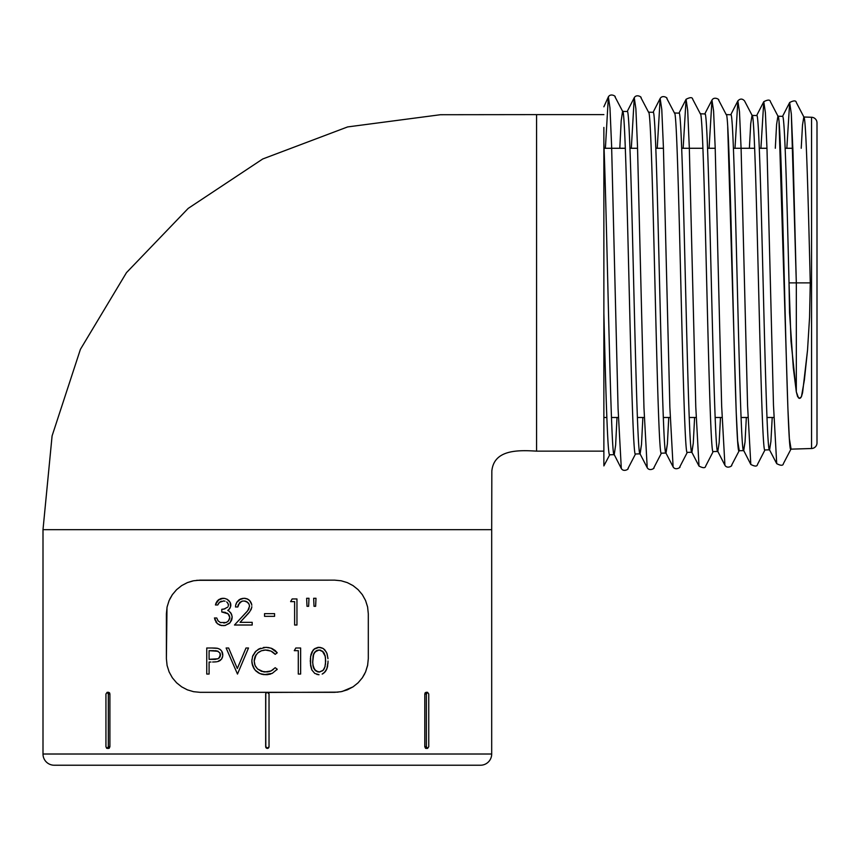 <?xml version="1.0" encoding="UTF-8"?>
<svg xmlns="http://www.w3.org/2000/svg" width="860" height="860" viewBox="0 0 860 860"><rect width="100%" height="100%" fill="white"/><g stroke="black" fill="none" stroke-linecap="round" stroke-linejoin="round"><path stroke-width="1.29" d="M803.896 117.014L811.561 117.261L811.561 448.512A5.611 5.611 0 0 0 817 442.9L817 122.862A5.611 5.611 0 0 0 811.561 117.261L803.939 117.024M54.212 765.228A11.212 11.212 0 0 1 43 754.016L43 529.663L491.694 529.663L491.694 754.016L43 754.016A11.212 11.212 0 0 0 54.212 765.228L480.482 765.228A11.212 11.212 0 0 0 491.694 754.016L491.694 529.663L43 529.663L43 754.016L491.694 754.016A11.212 11.212 0 0 1 480.482 765.228M773.871 417.487L767.002 417.487L773.871 417.487M747.953 417.487L741.073 417.487L747.953 417.487M722.034 417.487L715.154 417.487L722.034 417.487M696.116 417.487L689.236 417.487L696.116 417.487M670.198 417.487L663.318 417.487L670.198 417.487M644.269 417.487L637.4 417.487L644.269 417.487M618.351 417.487L611.481 417.487L618.351 417.487M606.848 417.487L603.87 417.487L606.848 417.487M604.075 148.275L625.317 148.275L604.075 148.275M629.939 148.275L637.561 148.275L629.939 148.275M655.814 148.275L663.447 148.275L655.814 148.275M681.679 148.275L702.91 148.275L681.679 148.275M707.543 148.275L715.208 148.275L707.543 148.275M733.408 148.275L754.639 148.275L733.408 148.275M759.283 148.275L766.97 148.275L759.283 148.275M785.148 148.275L792.855 148.275L785.148 148.275M603.87 114.617L536.565 114.617L536.565 451.145L603.87 451.145L536.565 451.145L536.565 114.617L603.87 114.617M622.651 111.37L627.198 111.52L622.683 111.381M619.802 148.275L621.178 120.841L622.565 111.37C626.875 101.082 631.186 464.615 635.508 453.994L640.141 453.844L635.508 453.994L627.972 468.517C629.316 468.711 623.726 472.57 621.307 468.496L618.071 408.489L611.6 145.695L609.976 107.973L608.364 96.868L609.976 107.973L611.6 145.695L618.071 408.489L621.307 468.496L614.244 454.65L609.611 454.8L614.244 454.65C610.783 463.798 607.332 230.007 603.87 143.125L603.87 313.083C605.784 393.117 607.697 456.413 609.611 454.8C607.697 456.413 605.784 393.117 603.87 313.083L603.87 465.099M614.244 454.65L615.631 445.093L617.007 417.487L615.631 445.093L614.244 454.65C610.783 463.798 607.332 230.007 603.87 143.125L603.87 457.38M803.799 117.014L802.509 124.98L801.219 148.275L802.509 124.98L803.799 117.014C805.949 114.885 808.099 194.005 810.27 282.886L809.561 317.426L807.529 350.181L802.595 392.622L801.434 396.718L799.402 398.427L797.586 396.567L796.317 391.848L793.318 367.929L789.534 312.599L789.029 282.886C786.857 193.618 784.718 114.262 782.557 116.358L778.031 116.207M777.999 116.207L782.557 116.358L789.663 102.512L791.329 113.918L796.317 282.886L789.029 282.886C786.857 193.618 784.718 114.262 782.557 116.358M777.902 116.207L776.601 124.41L775.301 148.275L776.601 124.41L777.902 116.207C782.213 105.995 786.534 459.562 790.856 449.156L811.561 448.512L811.561 117.261A5.611 5.611 0 0 1 817 122.862M779.031 122.453L787.889 408.21L789.372 438.6L791.049 448.963L783.385 463.658C783.051 465.787 780.826 465.787 776.709 463.658L773.473 405.081L767.002 149.145L765.379 112.456L763.766 101.706L760.917 148.275L763.766 101.706L765.379 112.456L767.002 149.145L773.473 405.081L776.709 463.658L769.41 449.629L770.904 441.513L772.216 417.487L770.904 441.513L769.603 449.812L764.959 449.963L769.603 449.812C765.292 460.304 760.971 105.221 756.66 115.552L752.167 115.412M752.113 115.401L756.66 115.552L763.766 101.706C767.883 99.567 770.098 99.567 770.431 101.706L778.096 116.401M764.959 449.963C760.638 460.293 756.327 105.2 752.016 115.401L750.705 123.819L749.383 148.275L750.705 123.819L752.016 115.401C756.327 105.2 760.638 460.293 764.959 449.963L757.477 464.464C757.155 466.604 754.929 466.593 750.812 464.464L747.576 405.651L741.094 148.587L739.482 111.714L737.858 100.899L739.482 111.714L741.094 148.587L747.576 405.651L750.812 464.464L743.266 449.64M743.513 450.436L745.029 442.094L746.34 417.487L745.029 442.094L743.717 450.618L739.073 450.769L743.717 450.618C739.396 461.067 735.074 104.469 730.763 114.745L726.281 114.606M726.216 114.595L730.763 114.745L737.858 100.899L734.999 148.275L737.858 100.899C740.137 98.502 742.363 98.502 744.524 100.889L752.21 115.584M717.82 451.425L719.154 442.685L720.476 417.487L719.154 442.685L717.82 451.425L713.176 451.575L717.82 451.425C713.499 461.874 709.178 103.512 704.878 113.939L700.233 113.789L704.878 113.939C709.178 103.512 713.499 461.874 717.82 451.425L724.915 465.271L721.669 406.221L715.197 147.995L713.585 110.962L711.962 100.093L713.585 110.962L715.197 147.995L721.669 406.221L724.915 465.271C727.345 469.345 732.924 465.464 731.58 465.281L739.256 450.586L737.654 440.922L736.225 412.499L727.711 127.001M713.176 451.575C708.855 462.046 704.544 103.48 700.233 113.789C704.544 103.48 708.855 462.046 713.176 451.575L705.673 466.088C705.34 468.216 703.125 468.216 699.008 466.077L695.772 406.78L689.301 147.425L687.678 110.22L686.065 99.287L683.152 148.275L686.065 99.287L687.678 110.22L689.301 147.425L695.772 406.78L699.008 466.077L691.73 452.048L693.267 443.298L694.611 417.487L693.267 443.298L691.924 452.231L687.29 452.381L691.924 452.231C687.613 462.884 683.291 102.695 678.981 113.133L674.509 112.993M674.433 112.982L678.981 113.133L686.065 99.287C690.171 97.148 692.397 97.137 692.719 99.266L700.427 113.971M687.29 452.381C682.969 462.895 678.647 102.544 674.347 112.982C678.647 102.544 682.969 462.895 687.29 452.381L679.776 466.905C681.303 466.883 675.519 471.022 673.111 466.883L669.875 407.35L663.393 146.845L661.781 109.467L660.158 98.481L657.233 148.275L660.158 98.481L661.781 109.467L663.393 146.845L669.875 407.35L673.111 466.883L665.844 452.854L667.392 443.889L668.747 417.487L667.392 443.889L666.038 453.037L661.394 453.188L666.038 453.037C661.716 463.562 657.405 101.964 653.084 112.327L648.591 112.187M648.547 112.176L653.084 112.327L660.158 98.481C662.587 94.406 668.177 98.266 666.822 98.459L674.53 113.165M648.451 112.176C652.761 101.716 657.083 463.873 661.394 453.188L653.869 467.711C655.223 467.904 649.633 471.764 647.214 467.69L639.947 453.661L641.506 444.48L642.871 417.487L641.506 444.48L640.141 453.844C635.82 464.507 631.509 100.996 627.198 111.52L634.261 97.674L635.884 108.715L637.496 146.264L643.968 407.898L647.214 467.69L643.968 407.898L637.496 146.264L635.884 108.715L634.261 97.674L631.315 148.275L634.261 97.674C636.69 93.6 642.269 97.459 640.915 97.653L648.633 112.359M426.442 748.275L425.528 748.275L424.786 746.716L424.786 693.999L425.141 692.805L426.442 692.45M108.252 692.45L109.553 692.805L109.908 693.999L109.908 746.716L109.166 748.275L108.252 748.275M341.119 691.687L334.647 692.321L341.119 691.687L347.322 689.838L353.019 686.861L347.322 689.838L341.119 691.687L334.647 692.321L200.047 692.321L193.564 691.687L187.362 689.838L181.653 686.85L176.579 682.786L172.333 677.766L169.119 671.929L167.087 665.457L166.388 658.663L166.388 613.793L167.098 606.945L169.119 600.516L172.355 594.658L176.579 589.67L181.664 585.606L187.373 582.618L193.575 580.769L200.047 580.145L334.647 580.145L341.13 580.769L347.332 582.629L353.041 585.606L358.125 589.68L362.361 594.701L365.575 600.527L367.607 607.009L368.306 613.793L368.306 658.663L367.596 665.522L365.575 671.95L362.339 677.798L358.115 682.786L353.03 686.861L342.226 691.451M266.707 692.45L265.794 693.353L267.352 692.321L269.029 693.999L269.029 746.716L269.029 693.999L269.029 746.716L267.352 748.404L267.987 748.275L265.665 746.716L265.665 693.999L265.815 747.426M266.707 748.275L267.352 748.404M268.9 747.361L269.029 746.716M362.339 594.668L358.093 589.659L353.019 585.596L347.311 582.618L341.119 580.769L334.647 580.145L341.13 580.769L347.332 582.629L353.041 585.606L358.125 589.68L362.361 594.701L365.575 600.527L367.607 607.009L368.306 613.793L368.306 658.663L367.596 665.522L365.575 671.95L362.339 677.798L364.726 673.767M368.306 613.793L367.596 606.923L365.565 600.495L362.318 594.636M362.339 677.798L358.115 682.786L353.03 686.861L358.104 682.797L362.35 677.788L365.575 671.95L367.704 664.974M267.998 692.45L338.055 692.149M187.362 689.838L181.653 686.85L187.383 689.849L193.575 691.687L200.047 692.321L193.564 691.687L187.362 689.838L193.575 691.687L200.047 692.321L267.352 692.321M176.59 682.808L181.675 686.861L176.579 682.786L172.333 677.766L169.119 671.929L172.376 677.82L176.601 682.808M167.087 665.457L166.388 658.663L166.99 607.482M176.59 589.659L172.355 594.679L169.119 600.516L172.355 594.658L176.579 589.67L181.664 585.606L187.373 582.618L181.675 585.596L176.59 589.67M172.355 594.679L169.85 598.936M193.575 580.769L200.047 580.145L193.575 580.769L187.373 582.618L192.479 581.005M347.311 582.618L341.119 580.769L334.647 580.145L196.639 580.317M228.631 647.999L237.317 668.532L228.631 647.999L237.317 668.532L228.631 647.999L226.126 647.999L237.489 674.057L248.508 647.999L237.489 674.057L248.508 647.999L237.489 674.057L226.126 647.999L228.631 647.999M248.497 613.255L240.058 622.339L249.787 611.643L251.733 607.482M248.454 613.309L249.325 612.255M251.421 608.719L250.862 609.998M251.819 605.257L251.27 603.01L251.819 605.257M251.227 602.914L251.485 603.612M251.711 604.483L249.561 600.474L246.97 598.786L248.368 599.495M236.597 602.602L240.682 598.904L243.982 598.28L247.605 599.054M251.27 603.01L249.54 600.452L246.97 598.786L243.982 598.28L245.519 598.409M236.124 603.623L235.683 605.128M235.532 606.117L235.661 605.268L235.532 606.117M237.822 606.966L235.479 606.966L237.822 606.966L239.585 602.656L242.671 601.054M238.306 604.666L241.552 601.366M244.401 600.979L247.787 602.43L245.96 601.312L243.079 601M246.927 601.785L249.067 604.139L247.874 602.516M249.067 604.139L249.518 606.236L249.067 604.139L249.518 606.236L247.798 610.621L234.479 625.016L252.184 625.016L252.184 622.339L240.058 622.339L246.583 615.384M249.486 606.848L249.518 606.236L249.486 606.848M249.045 608.579L247.035 611.557L248.733 609.245M247.013 611.578L234.479 625.016L252.184 625.016L252.184 622.339L240.058 622.339M224.944 608.848L221.783 609.31L221.783 611.987L225.782 612.546M225.331 625.457L221.536 625.564L217.279 623.607L214.43 617.996L216.774 617.996L218.096 620.845L220.3 622.489L226.083 622.522L227.868 621.457L229.652 618.705L229.599 616.136L229.727 618.383L228.513 620.823L229.803 617.491L228.136 613.857M226.642 622.274L224.352 622.941L226.631 622.285M223.761 622.995L224.363 622.941L223.761 622.995M218.429 621.242L217.537 619.963M220.128 625.241L217.279 623.607L214.43 617.996L217.3 623.618L221.557 625.575L225.352 625.446L230.125 622.64L232.146 617.276L231.953 619.007L232.039 616.029L230.587 612.642L231.749 614.814M216.408 622.683L215.86 621.898M224.815 625.553L229.394 623.403L231.404 620.63L229.383 623.414M228.416 609.955L227.76 610.417L229.319 611.342L227.76 610.417L229.319 611.342L227.76 610.417L229.018 609.417L227.76 610.417M230.157 607.87L229.007 609.417L230.62 606.666L230.136 602.301L230.641 603.645L230.802 605.053L230.136 602.301L227.04 599.216M230.759 605.87L230.802 605.053M230.641 603.645L230.759 604.343M227.233 599.312L224.589 598.399L227.233 599.312M220.418 598.764L224.589 598.399M224.643 598.399L222.503 598.313M223.191 598.28L218.096 600.162L215.613 604.279L219.15 599.377M217.279 601L216.817 601.634L217.279 601M216.182 602.753L215.871 603.505M218.623 603.365L219.171 602.656M219.837 602.021L221.439 601.204M223.277 600.957L224.224 601.022M224.137 601.011L225.019 601.183M226.685 601.946L227.889 603.15M228.341 604.118L228.287 606.139M227.75 607.106L223.944 609.106M214.387 661.953L216.731 661.759M214.86 661.931L214.194 661.963M219.676 660.781L217.591 661.598L221.418 659.287L222.708 656.18M218.666 661.265L221.418 659.287L222.708 656.148M220.558 660.168L219.687 660.77M222.493 652.772L222.772 655.567L221.676 651.052L219.966 649.343L217.795 648.386L219.837 649.257L217.795 648.386L211.861 647.999L214.925 648.064M222.719 653.858L222.073 651.719M220.945 650.171L219.827 649.246M216.043 648.128L217.795 648.386M215.989 648.128L217.429 648.3M256.205 671.251L260 673.659L255.119 670.112M261.214 674.079L262.042 674.304L261.214 674.079M274.759 653.826L270.975 651.074L275.2 654.342L277.242 652.772L272.233 648.666L275.017 650.407L277.242 652.772L271.018 648.161L265.88 647.322L258.43 649.246L255.13 651.998L252.647 656.148L251.851 660.878L252.647 665.833L255.162 670.166L258.43 672.896L262.042 674.304M260 673.659L265.901 674.724L272.255 673.369L277.242 669.252L272.255 673.369L264.224 674.649M267.546 674.649L270.814 673.95M272.255 673.369L277.242 669.252L276.737 669.897L277.242 669.252L275.2 667.704L271.04 670.94L273.286 669.542M267.428 671.961L261.462 671.337L257.667 669.037L261.483 671.337M261.462 671.337L257.645 669.026L263.687 671.886M257.344 668.747L255.044 665.425L254.195 661.05L254.667 664.382M257.645 669.026L255.538 666.425M254.237 659.932L255.044 656.696L257.581 653.105L261.365 650.784L265.729 649.999L263.429 650.203M256.119 654.761L255.033 656.707L257.591 653.095L260.333 651.235M261.354 650.784L257.581 653.105M268.728 650.321L265.17 650.009L270.975 651.074L274.297 653.342M275.017 650.407L275.63 650.945M272.233 648.666L270.954 648.139M265.88 647.322L269.126 647.644M264.504 647.386L263.397 647.505M258.107 649.44L259.354 648.752M252.872 655.557L255.979 651.106L252.485 656.61M251.915 659.502L251.905 662.135M254.27 669.026L252.044 663.393L254.409 669.209M253.668 668.07L253.345 667.457M323.07 648.44L319.038 647.322L313.997 649.203L317.91 647.397L321.952 647.881M317.91 647.397L314.76 648.623L311.847 652.084L310.589 656.481L310.611 665.608L311.664 669.553M310.6 656.47L313.094 650.138L311.04 654.245L310.385 658.738M310.395 663.501L311.911 670.058M311.868 669.994L314.781 673.445L319.038 674.724L316.813 674.401M322.167 674.079L325.037 671.939L327.198 667.876L325.015 671.961M326.671 669.295L325.693 671.079M328.004 662.372L326.789 669.005M327.95 663.35L328.015 662.135M327.907 658.126L326.789 653.062L324.457 649.504M325.231 650.353L323.317 648.591L326.305 652.02M605.397 148.275L608.364 96.868L605.397 148.275M709.07 148.275L711.962 100.093L709.07 148.275M786.836 148.275L789.663 102.512L786.836 148.275M769.603 449.812C765.292 460.304 760.971 105.221 756.66 115.552M691.924 452.231C687.613 462.884 683.291 102.695 678.981 113.133M666.038 453.037C661.716 463.562 657.405 101.964 653.084 112.327M640.141 453.844C635.82 464.507 631.509 100.996 627.198 111.52M622.565 111.37C626.875 101.082 631.186 464.615 635.508 453.994M726.12 114.595C730.43 104.21 734.752 461.315 739.073 450.769M810.27 282.886L809.561 317.426L807.529 350.181L804.369 380.098L801.434 396.718L800.38 398.137L798.542 397.976L796.317 391.848L796.317 282.886L810.27 282.886L796.317 282.886L792.995 152.478L791.329 113.918L789.663 102.512C793.78 100.383 796.005 100.383 796.328 102.512L803.992 117.207M603.87 441.771L603.87 446.458M603.87 106.79L608.364 96.868C610.783 92.794 616.373 96.642 615.018 96.836L622.747 111.553M603.87 431.279L603.87 412.95M603.87 362.2L603.87 361.35M603.87 315.706L603.87 313.75M603.87 143.125L603.87 127.43M817 123.636L817 442.9A5.611 5.611 0 0 1 811.561 448.512M479.45 765.228L58.308 765.228M491.694 529.663L491.834 471.097C493.909 449.296 518.601 450.038 536.565 451.145C518.601 450.038 493.909 449.296 491.834 471.097L491.694 529.663M536.565 114.617L440.395 114.724L347.633 126.925L262.751 158.971L188.211 208.389L126.474 272.642L80.41 349.343L52.084 435.923L43 529.663L52.084 435.923L80.41 349.343L126.474 272.642L188.211 208.389L262.751 158.971L347.633 126.925L440.395 114.724L536.565 114.617M108.317 746.716L108.317 693.999L107.124 692.321L105.941 693.999L105.941 746.716L106.672 748.275L107.962 747.91L108.317 746.716L109.908 746.716L109.908 693.999L108.317 693.999L108.317 746.716L107.124 748.404L108.715 748.404L109.908 746.716L108.317 746.716M108.715 748.404L107.124 748.404L105.941 746.716L105.941 693.999L107.124 692.321L108.317 693.999L109.908 693.999L108.715 692.321L107.124 692.321L108.715 692.321M267.987 748.275L268.535 747.91M265.794 747.361L266.159 747.91M265.794 693.353L265.665 746.716M268.9 693.353L268.535 692.805M425.99 692.321L424.786 693.999L426.377 693.999L427.57 692.321L425.99 692.321L427.57 692.321L428.753 693.999L428.753 746.716L428.753 693.999L427.57 692.321L426.377 693.999L426.377 746.716L427.57 748.404L428.753 746.716L427.57 748.404L425.99 748.404L427.57 748.404L426.377 746.716L426.377 693.999L424.786 693.999L424.786 746.716L426.377 746.716L424.786 746.716L425.99 748.404M265.665 693.999L266.159 692.805M796.317 282.886L789.029 282.886L790.996 341.183L796.317 391.848L796.317 282.886M166.388 658.663L167.098 665.533M367.607 665.468L368.306 658.663M347.322 689.838L353.019 686.861M167.098 606.945L169.119 600.516M169.13 600.506L167.087 606.988L166.388 613.793M187.373 582.618L181.675 585.596M227.255 602.409L228.438 604.58M222.987 609.256L223.976 609.095M229.599 616.136L228.179 613.9L229.599 616.147M227.072 613.083L229.018 614.911M225.696 612.513L224.492 612.255M224.127 612.202L223.363 612.105M221.783 609.31L221.783 611.987L228.147 613.857M220.289 622.489L220.891 622.694M230.319 612.32L231.06 613.33M232.049 616.072L232.146 617.276M229.072 611.159L231.372 613.911M218.214 600.054L219.117 599.399M221.815 598.399L220.579 598.7M216.817 601.634L215.441 604.967L217.774 604.967L219.483 602.322L218.171 604.139M219.483 602.322L223.686 600.968M249.518 606.236L249.475 605.612M243.982 598.28L238.994 599.861L236.865 602.15L235.651 605.289M248.948 599.914L249.486 600.398M249.755 600.678L250.561 601.71M242.509 598.399L239.8 599.345M242.767 601.043L241.606 601.344M240.402 601.968L239.585 602.656M264.547 616.33L274.576 616.33L274.576 613.653L264.547 613.653L264.547 616.33L274.576 616.33L274.576 613.653L264.547 613.653L264.547 616.33M290.605 601.624L294.614 601.624L294.614 625.016L296.958 625.016L296.958 598.958L292.142 598.958L290.605 601.624L292.142 598.958L290.605 601.624L294.614 601.624L294.614 625.016L296.958 625.016L296.958 598.958L292.142 598.958M314.007 606.3L315.631 606.3L315.996 598.28L313.663 598.28L314.007 606.3L313.663 598.28L314.007 606.3L315.631 606.3L315.996 598.28L313.663 598.28M306.998 606.3L308.632 606.3L308.987 598.28L306.644 598.28L306.998 606.3L306.644 598.28L306.998 606.3L308.632 606.3L308.987 598.28L306.644 598.28M209.087 662.028L209.087 674.057L206.755 674.057L206.755 647.999L211.861 647.999L206.755 647.999L206.755 674.057L209.087 674.057L209.087 662.028L210.947 662.028M216.01 661.845L215.441 661.888M222.536 657.051L221.719 658.878M248.508 647.999L246.003 647.999L237.317 668.532L246.003 647.999L248.508 647.999M252.647 665.823L252.044 663.35M252.001 663.071L251.915 662.318M251.894 662.103L251.851 660.878M258.527 672.95L255.667 670.725M270.556 674.036L269.578 674.304M267.363 674.659L266.793 674.702M268.772 671.725L271.04 670.95L264.622 672.004M255.044 665.414L254.195 661.05L256.065 654.847M265.17 650.009L261.472 650.74M259.301 651.805L257.882 652.837M274.254 653.31L272.255 651.74M294.281 650.665L298.291 650.665L298.291 674.057L300.635 674.057L300.635 647.999L295.818 647.999L294.281 650.665L295.818 647.999L294.281 650.665L298.291 650.665L298.291 674.057L300.635 674.057L300.635 647.999L295.818 647.999M327.671 665.876L327.51 666.683M324.145 672.832L326.811 668.972L327.961 663.339M322.909 673.702L322.371 673.982M322.328 674.004L323.338 673.434M326.8 653.095L327.026 653.686M327.165 654.084L327.961 658.717M328.004 662.189L328.025 661.039M327.198 667.876L327.703 665.629M318.469 674.702L319.038 674.724M310.331 659.889L310.331 662.189M314.029 649.182L313.072 650.16M319.038 647.322L318.469 647.343M323.317 648.591L320.167 647.397M312.675 662.092L313.126 655.653L315.029 651.837L319.114 649.999L323.07 651.74L325.112 655.696L325.693 661.028L324.962 666.79L323.199 670.198L319.587 672.025L315.803 670.897L313.298 667.07L312.675 662.092M260.515 648.246L255.947 651.138M275.2 654.342L277.242 652.772M267.084 650.063L270.975 651.074M254.195 661.05L254.205 660.491M271.04 670.94L268.535 671.778M277.242 669.252L275.2 667.704M262.891 674.476L264.396 674.659M217.311 648.279L214.839 648.053M222.783 654.987L222.772 654.417M217.591 661.598L218.139 661.447M212.613 662.017L215.935 661.845M214.559 659.394L218.128 658.749L209.087 659.351L209.087 650.665L217.161 650.945L219.837 652.837L220.289 656.159L218.128 658.749L209.087 659.351L215.473 659.351M244.928 601.043L245.971 601.312M237.983 605.795L238.317 604.655M246.97 598.786L244.745 598.313M251.743 607.407L251.819 606.719M247.519 614.373L248.432 613.341M215.828 603.623L215.441 604.967L217.774 604.967M220.461 598.743L217.322 600.957M230.136 602.301L228.384 600.097M229.018 609.417L230.62 606.655M231.404 620.63L231.953 618.985M214.817 619.566L217.3 623.618L220.031 625.209L223.976 625.65M216.774 617.996L214.43 617.996M228.513 620.823L227.642 621.64M323.048 651.708L319.985 650.074M325.263 656.341L322.349 651.106M325.671 661.856L325.273 656.406M325.478 664.35L325.456 657.448L324.241 653.407M324.962 666.79L325.177 665.984L324.962 666.79M324.338 668.478L323.876 669.327M323.457 669.908L324.704 667.575L322.973 670.445L319.114 672.047L322.618 670.757M312.836 664.63L314.577 669.671L318.243 671.972M315.158 670.349L317.555 671.811M312.717 663.092L312.675 662.286M312.717 663.2L313.094 655.814L314.083 653.138L317.125 650.386L319.114 649.999L315.835 651.117L313.685 653.922L312.675 662.06M316.587 650.644L314.567 652.385M319.114 649.999L322.403 651.149L319.114 649.999L316.867 650.504M316.405 650.751L315.835 651.117M325.112 655.686L324.951 655.137M323.822 652.686L324.521 653.987M320.791 650.278L320.21 650.117M322.403 651.149L323.65 652.428M312.857 664.823L313.083 666.199M313.61 667.951L313.9 668.586M314.502 669.585L315.835 670.918M317.394 671.757L319.114 672.047L317.362 671.746L314.534 669.628L312.836 664.587M216.064 650.773L214.957 650.687M218.128 658.749L219.827 657.212L220.45 654.997L219.837 652.826L217.15 650.934M220.45 654.997L219.085 658.104L220.407 654.428M220.3 656.148L220.407 655.578M213.85 650.665L209.087 650.665L218.214 651.31M219.837 652.837L220.289 653.837M209.087 650.665L209.087 659.351L209.087 650.665M726.313 114.778L718.627 100.082C719.971 99.889 714.391 96.019 711.962 100.093L704.673 114.122M609.804 454.617L603.87 465.905"/></g></svg>

